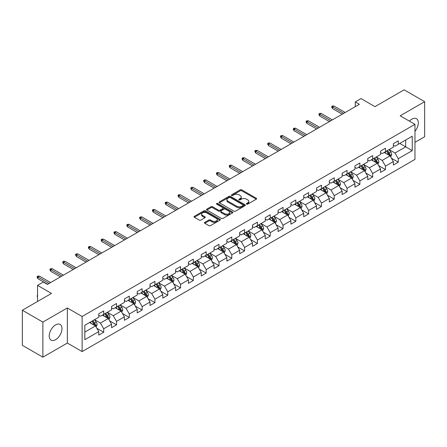 <?xml version="1.0" encoding="UTF-8"?>
<svg xmlns="http://www.w3.org/2000/svg" width="447" height="447" viewBox="0 0 447 447"><rect width="100%" height="100%" fill="white"/><g stroke="black" fill="none" stroke-linecap="round" stroke-linejoin="round"><path stroke-width="0.67" d="M246.593 204.128A0.799 0.458 0 0 0 247.722 204.128L256.282 199.183A1.14 0.659 0 0 0 256.617 198.719A1.14 0.659 0 0 0 256.282 198.25L241.777 189.88A1.14 0.659 0 0 0 240.168 189.88L231.602 194.819A0.799 0.458 0 0 0 231.373 195.149A0.799 0.458 0 0 0 231.602 195.473A0.799 0.458 0 0 0 232.731 195.473L233.842 194.831A3.649 2.106 0 0 1 239 194.831L240.207 195.529A3.649 2.106 0 0 1 241.274 197.021A3.649 2.106 0 0 1 240.207 198.507L239.1 199.15A0.799 0.458 0 0 0 238.866 199.474A0.799 0.458 0 0 0 239.1 199.798A0.799 0.458 0 0 0 240.229 199.798L241.335 199.161A3.649 2.106 0 0 1 246.493 199.161L247.699 199.859A3.649 2.106 0 0 1 248.772 201.346A3.649 2.106 0 0 1 247.699 202.837L246.593 203.474A0.799 0.458 0 0 0 246.358 203.798A0.799 0.458 0 0 0 246.593 204.128L246.593 203.474M55.601 339.681A9.057 5.23 120 0 0 61.518 331.702A9.057 5.23 120 0 0 60.127 324.444A9.057 5.23 120 0 0 55.601 324.891A9.057 5.23 120 0 0 49.684 332.87A9.057 5.23 120 0 0 51.075 340.128A9.057 5.23 120 0 0 55.601 339.681M414.961 131.323A9.057 5.23 120 0 0 416.453 118.723A9.057 5.23 120 0 0 411.922 119.17A9.057 5.23 120 0 0 409.463 121.159M204.787 222.355A1.14 0.659 0 0 0 204.452 222.818A1.14 0.659 0 0 0 204.787 223.282L208.861 225.634A1.14 0.659 0 0 0 210.47 225.634L219.98 220.142A1.14 0.659 0 0 0 220.315 219.678A1.14 0.659 0 0 0 219.98 219.214L205.475 210.839A1.14 0.659 0 0 0 203.86 210.839L194.35 216.326A1.14 0.659 0 0 0 194.02 216.795A1.14 0.659 0 0 0 194.35 217.259L199.267 220.097A1.14 0.659 0 0 0 200.882 220.097L204.95 217.745A1.14 0.659 0 0 0 205.285 217.281A1.14 0.659 0 0 0 204.95 216.817L202.513 215.409A3.051 1.76 0 0 1 201.619 214.163A3.051 1.76 0 0 1 203.502 212.537A3.051 1.76 0 0 1 206.821 212.923L216.37 218.432A3.051 1.76 0 0 1 217.264 219.678A3.051 1.76 0 0 1 215.381 221.304A3.051 1.76 0 0 1 212.062 220.924L210.47 220.002A1.14 0.659 0 0 0 208.861 220.002L204.787 222.355L204.787 223.282M414.961 142.347L424.65 136.754L424.65 101.681L404.127 89.83L374.977 106.654L361.02 98.597L355.276 101.916L359.377 104.285L47.393 284.409L43.286 282.04L37.537 285.359L37.537 301.474M42.873 322.091L42.873 357.17L67.341 343.045L67.341 307.966L42.873 322.091L22.35 310.246L51.494 293.416L37.537 285.359M67.341 307.966L82.119 316.498L414.961 124.339L414.961 159.411L82.119 351.577L82.119 316.498M424.65 101.681L400.182 115.807L414.961 124.339M233.921 211.163A1.14 0.659 0 0 0 235.535 211.163L245.04 205.676A1.14 0.659 0 0 0 245.375 205.207A1.14 0.659 0 0 0 245.04 204.743L230.535 196.367A1.14 0.659 0 0 0 228.925 196.367L219.416 201.86A1.14 0.659 0 0 0 219.08 202.323A1.14 0.659 0 0 0 219.416 202.787L233.921 211.163M216.951 204.301A0.799 0.458 0 0 1 217.762 204.413L217.762 203.463L232.513 211.979A1.14 0.659 0 0 1 232.842 212.442A1.14 0.659 0 0 1 232.513 212.906L223.003 218.399A1.14 0.659 0 0 1 221.388 218.399L206.883 210.023L206.883 209.095A1.14 0.659 0 0 0 206.548 209.559A1.14 0.659 0 0 0 206.883 210.023M206.883 209.095L210.956 206.743A1.14 0.659 0 0 1 212.565 206.743L218.449 210.14A1.14 0.659 0 0 0 220.058 210.14L222.762 208.581A1.14 0.659 0 0 0 223.092 208.118A1.14 0.659 0 0 0 222.762 207.648L216.633 204.117A0.799 0.458 0 0 1 216.404 203.787A0.799 0.458 0 0 1 216.896 203.363A0.799 0.458 0 0 1 217.762 203.463M42.873 357.17L22.35 345.319L22.35 310.246M96.859 328.282L103.715 332.238L103.715 328.78L111.594 324.226L111.594 327.69L116.522 324.846L116.522 321.382L124.4 316.834L124.4 320.292L129.328 317.448L129.328 313.99L137.212 309.436L137.212 312.9L142.135 310.056L142.135 306.592L150.019 302.043L150.019 305.502L154.947 302.658L154.947 299.199L162.825 294.651L162.825 298.11L167.754 295.266L167.754 291.807L175.632 287.253L175.632 290.718L180.56 287.874L180.56 284.409L188.444 279.861L188.444 283.32L193.367 280.476L193.367 277.017L201.251 272.463L201.251 275.928L206.179 273.083L206.179 269.619L214.057 265.071L214.057 268.53L218.985 265.686L218.985 262.227L226.864 257.679L226.864 261.137L231.792 258.293L231.792 254.835L239.676 250.281L239.676 253.74L244.598 250.896L244.598 247.437L252.482 242.889L252.482 246.347L257.411 243.503L257.411 240.045L265.289 235.491L265.289 238.955L270.217 236.111L270.217 232.647L278.095 228.099L278.095 231.557L283.024 228.713L283.024 225.254L290.908 220.701L290.908 224.165L295.83 221.321L295.83 217.857L303.714 213.308L303.714 216.767L308.642 213.923L308.642 210.464L316.521 205.916L316.521 209.375L321.449 206.531L321.449 203.072L329.327 198.518L329.327 201.983L334.255 199.138L334.255 195.674L342.139 191.126L342.139 194.585L347.062 191.741L347.062 188.282L354.946 183.728L354.946 187.192L359.874 184.348L359.874 180.884L367.752 176.336L367.752 179.795L372.681 176.951L372.681 173.492L380.559 168.944L380.559 172.402L385.487 169.558L385.487 166.1L393.371 161.546L393.371 165.004L398.294 162.16L398.294 158.702L412.251 150.645L412.251 136.234L405.686 140.028L405.686 146.851L412.251 150.645M103.715 332.238L98.787 335.082L98.787 331.624L84.829 339.681L84.829 325.271L98.787 317.214L98.787 313.749L103.715 310.905L103.715 314.37L111.594 309.816L111.594 306.357L116.522 303.513L116.522 306.972L124.4 302.423L124.4 298.965L129.328 296.121L129.328 299.579L137.212 295.026L137.212 291.567L142.135 288.723L142.135 292.182L150.019 287.633L150.019 284.175L154.947 281.331L154.947 284.789L162.825 280.241L162.825 276.777L167.754 273.933L167.754 277.397L175.632 272.843L175.632 269.385L180.56 266.541L180.56 269.999L188.444 265.451L188.444 261.992L193.367 259.148L193.367 262.607L201.251 258.053L201.251 254.594L206.179 251.75L206.179 255.209L214.057 250.661L214.057 247.202L218.985 244.358L218.985 247.817L226.864 243.269L226.864 239.804L231.792 236.96L231.792 240.425L239.676 235.871L239.676 232.412L244.598 229.568L244.598 233.027L252.482 228.478L252.482 225.014L257.411 222.17L257.411 225.634L265.289 221.081L265.289 217.622L270.217 214.778L270.217 218.237L278.095 213.688L278.095 210.23L283.024 207.386L283.024 210.844L290.908 206.29L290.908 202.832L295.83 199.988L295.83 203.446L303.714 198.898L303.714 195.44L308.642 192.596L308.642 196.054L316.521 191.506L316.521 188.042L321.449 185.198L321.449 188.662L329.327 184.108L329.327 180.649L334.255 177.805L334.255 181.264L342.139 176.716L342.139 173.257L347.062 170.413L347.062 173.872L354.946 169.318L354.946 165.859L359.874 163.015L359.874 166.474L367.752 161.926L367.752 158.467L372.681 155.623L372.681 159.082L380.559 154.533L380.559 151.069L385.487 148.225L385.487 151.689L393.371 147.136L393.371 143.677L398.294 140.833L398.294 144.292L412.251 136.234M102.402 315.124L108.308 318.538L100.43 323.092L94.518 319.678M98.787 315.314L100.43 316.264L103.715 314.37M100.43 323.092L103.715 328.78M108.308 318.538L111.594 324.226M115.209 307.732L121.12 311.146L113.236 315.694L107.325 312.28M111.594 307.922L113.236 308.871L116.522 306.972M113.236 315.694L116.522 321.382M121.12 311.146L124.4 316.834M128.015 300.339L133.927 303.748L126.043 308.301L120.131 304.888M124.4 300.529L126.043 301.474L129.328 299.579M126.043 308.301L129.328 313.99M133.927 303.748L137.212 309.436M140.822 292.941L146.733 296.355L138.855 300.904L132.943 297.495M137.212 293.131L138.855 294.081L142.135 292.182M138.855 300.904L142.135 306.592M146.733 296.355L150.019 302.043M153.628 285.549L159.54 288.963L151.662 293.511L145.75 290.097M150.019 285.739L151.662 286.683L154.947 284.789M151.662 293.511L154.947 299.199M159.54 288.963L162.825 294.651M166.44 278.151L172.352 281.565L164.468 286.119L158.556 282.705M162.825 278.341L164.468 279.291L167.754 277.397M164.468 286.119L167.754 291.807M172.352 281.565L175.632 287.253M179.247 270.759L185.159 274.173L177.275 278.721L171.363 275.307M175.632 270.949L177.275 271.899L180.56 269.999M177.275 278.721L180.56 284.409M185.159 274.173L188.444 279.861M192.054 263.367L197.965 266.775L190.087 271.329L184.175 267.915M188.444 263.551L190.087 264.501L193.367 262.607M190.087 271.329L193.367 277.017M197.965 266.775L201.251 272.463M204.86 255.969L210.772 259.383L202.893 263.931L196.982 260.523M201.251 256.159L202.893 257.109L206.179 255.209M202.893 263.931L206.179 269.619M210.772 259.383L214.057 265.071M217.672 248.577L223.584 251.991L215.7 256.539L209.788 253.125M214.057 248.767L215.7 249.711L218.985 247.817M215.7 256.539L218.985 262.227M223.584 251.991L226.864 257.679M230.479 241.179L236.39 244.593L228.506 249.147L222.595 245.733M226.864 241.369L228.506 242.319L231.792 240.425M228.506 249.147L231.792 254.835M236.39 244.593L239.676 250.281M243.285 233.787L249.197 237.201L241.319 241.749L235.407 238.335M239.676 233.977L241.319 234.921L244.598 233.027M241.319 241.749L244.598 247.437M249.197 237.201L252.482 242.889M256.092 226.389L262.003 229.803L254.125 234.357L248.214 230.943M252.482 226.579L254.125 227.529L257.411 225.634M254.125 234.357L257.411 240.045M262.003 229.803L265.289 235.491M268.904 218.996L274.816 222.41L266.932 226.959L261.02 223.545M265.289 219.186L266.932 220.136L270.217 218.237M266.932 226.959L270.217 232.647M274.816 222.41L278.095 228.099M281.711 211.604L287.622 215.013L279.738 219.566L273.827 216.152M278.095 211.794L279.738 212.738L283.024 210.844M279.738 219.566L283.024 225.254M287.622 215.013L290.908 220.701M294.517 204.206L300.429 207.62L292.55 212.169L286.639 208.76M290.908 204.396L292.55 205.346L295.83 203.446M292.55 212.169L295.83 217.857M300.429 207.62L303.714 213.308M307.324 196.814L313.235 200.228L305.357 204.776L299.445 201.362M303.714 197.004L305.357 197.948L308.642 196.054M305.357 204.776L308.642 210.464M313.235 200.228L316.521 205.916M320.136 189.416L326.047 192.83L318.163 197.384L312.252 193.97M316.521 189.606L318.163 190.556L321.449 188.662M318.163 197.384L321.449 203.072M326.047 192.83L329.327 198.518M332.942 182.024L338.854 185.438L330.97 189.986L325.058 186.572M329.327 182.214L330.97 183.164L334.255 181.264M330.97 189.986L334.255 195.674M338.854 185.438L342.139 191.126M345.749 174.632L351.66 178.04L343.782 182.594L337.871 179.18M342.139 174.822L343.782 175.766L347.062 173.872M343.782 182.594L347.062 188.282M351.66 178.04L354.946 183.728M358.555 167.234L364.467 170.648L356.589 175.196L350.677 171.788M354.946 167.424L356.589 168.374L359.874 166.474M356.589 175.196L359.874 180.884M364.467 170.648L367.752 176.336M371.368 159.842L377.279 163.256L369.395 167.804L363.484 164.39M367.752 160.032L369.395 160.976L372.681 159.082M369.395 167.804L372.681 173.492M377.279 163.256L380.559 168.944M384.174 152.444L390.086 155.858L382.202 160.412L376.29 156.998M380.559 152.634L382.202 153.584L385.487 151.689M382.202 160.412L385.487 166.1M390.086 155.858L393.371 161.546M399.774 143.437L405.686 146.851L395.014 153.014L389.102 149.6M393.371 145.241L395.014 146.191L398.294 144.292M395.014 153.014L398.294 158.702M67.341 343.045L82.119 351.577M355.276 101.916L355.276 106.654M84.829 332.099L95.502 325.936L89.59 322.522M95.502 325.936L98.787 331.624M391.438 158.204L398.294 162.16M378.631 165.602L385.487 169.558M365.825 172.995L372.681 176.951M353.018 180.387L359.874 184.348M340.206 187.785L347.062 191.741M327.4 195.177L334.255 199.138M314.593 202.575L321.449 206.531M301.786 209.967L308.642 213.923M288.974 217.359L295.83 221.321M276.168 224.757L283.024 228.713M263.361 232.149L270.217 236.111M250.555 239.547L257.411 243.503M237.743 246.94L244.598 250.896M224.936 254.337L231.792 258.293M212.129 261.73L218.985 265.686M199.323 269.122L206.179 273.083M186.511 276.52L193.367 280.476M173.704 283.912L180.56 287.874M160.898 291.31L167.754 295.266M148.091 298.702L154.947 302.658M135.279 306.094L142.135 310.056M122.472 313.492L129.328 317.448M109.666 320.885L116.522 324.846M246.912 204.24L247.699 203.782A3.649 2.106 0 0 0 248.772 202.295L248.772 201.346M241.274 197.021L241.274 197.965A3.649 2.106 0 0 1 240.207 199.457L239.419 199.91M256.282 198.25L256.282 199.183L241.777 190.824A1.14 0.659 0 0 0 240.168 190.824L231.92 195.585M245.04 204.743L245.04 205.676L230.535 197.317A1.14 0.659 0 0 0 228.925 197.317L219.432 202.798L219.416 201.86M243.028 205.536A0.799 0.458 0 0 0 243.263 205.207A0.799 0.458 0 0 0 243.028 204.882L230.294 197.529A0.799 0.458 0 0 0 229.166 197.529L227.998 198.205A3.649 2.106 0 0 0 226.931 199.697A3.649 2.106 0 0 0 227.998 201.184L236.703 206.207A3.649 2.106 0 0 0 241.861 206.207L243.028 205.536L243.028 206.48A0.799 0.458 0 0 0 243.263 206.156L243.263 205.207M226.931 199.697L226.931 200.642A3.649 2.106 0 0 0 227.998 202.133L227.998 201.184M243.028 206.48L241.861 207.157A3.649 2.106 0 0 1 236.703 207.157L227.998 202.133M206.9 210.034L210.956 207.693L210.956 206.743M223.092 208.118L223.092 209.062A1.14 0.659 0 0 1 222.762 209.531L220.058 211.09A1.14 0.659 0 0 1 218.449 211.09L212.565 207.693A1.14 0.659 0 0 0 210.956 207.693M217.762 204.413L232.496 212.917M224.55 213.666A3.051 1.76 0 0 0 227.875 214.046A3.051 1.76 0 0 0 229.758 212.42A3.051 1.76 0 0 0 228.864 211.174L225.5 209.235A1.14 0.659 0 0 0 223.886 209.235L221.187 210.794A1.14 0.659 0 0 0 220.857 211.258A1.14 0.659 0 0 0 221.187 211.722L224.55 213.666L224.55 214.61A3.051 1.76 0 0 0 227.875 214.996A3.051 1.76 0 0 0 229.758 213.37L229.758 212.42M220.857 211.258L220.857 212.202A1.14 0.659 0 0 0 221.187 212.671L221.187 211.722M224.55 214.61L221.187 212.671M217.264 219.678L217.264 220.628A3.051 1.76 0 0 1 215.381 222.254A3.051 1.76 0 0 1 212.062 221.868L210.47 220.952A1.14 0.659 0 0 0 208.861 220.952L204.804 223.293M201.619 214.163L201.619 215.113A3.051 1.76 0 0 0 202.513 216.359L202.513 215.409M204.933 217.756L202.513 216.359M219.963 220.153L205.475 211.789A1.14 0.659 0 0 0 203.86 211.789L194.367 217.27L194.35 216.326M390.734 156.981L391.712 154.522A3.079 1.777 -120 0 0 390.728 151.902L389.035 149.639M386.079 153.544L384.928 152.008M389.611 155.584L390.047 154.651A3.079 1.777 -120 0 0 389.169 152.801L387.476 150.538M386.705 150.985L388.583 153.494A1.57 0.905 60 0 1 388.868 153.969L390.047 154.651M386.487 151.108L388.186 153.371A3.079 1.777 60 0 1 389.063 155.221M343.698 113.337L332.518 106.883L332.518 108.587L331.775 107.403L331.775 106.459L332.518 106.883L333.993 106.028L345.173 112.488M332.518 108.587L342.218 114.192M331.775 106.459L332.596 105.984L333.993 106.028M377.927 164.379L378.905 161.915A3.079 1.777 -120 0 0 377.922 159.294L376.229 157.037M373.273 160.942L372.122 159.406M376.799 162.976L377.24 162.049A3.079 1.777 -120 0 0 376.363 160.199L374.664 157.936M373.893 158.378L375.776 160.892A1.57 0.905 60 0 1 376.061 161.367L377.24 162.049M373.681 158.506L375.374 160.764A3.079 1.777 60 0 1 376.257 162.619M365.115 171.771L366.093 169.312A3.079 1.777 -120 0 0 365.115 166.692L363.417 164.429M360.466 168.335L359.315 166.798M363.992 170.374L364.434 169.441A3.079 1.777 -120 0 0 363.551 167.591L361.858 165.329M361.087 165.776L362.97 168.284A1.57 0.905 60 0 1 363.255 168.759L364.434 169.441M360.874 165.898L362.567 168.161A3.079 1.777 60 0 1 363.45 170.011M330.892 120.735L319.706 114.276L319.706 115.985L318.968 114.801L318.968 113.851L319.706 114.276L321.186 113.426L332.367 119.88M319.706 115.985L329.411 121.59M318.968 113.851L319.789 113.376L321.186 113.426M318.08 128.127L306.899 121.673L306.899 123.378L306.161 122.193L306.161 121.249L306.899 121.673L308.38 120.819L319.56 127.278M306.899 123.378L316.605 128.982M306.161 121.249L306.983 120.774L308.38 120.819M352.309 179.163L353.286 176.705A3.079 1.777 -120 0 0 352.303 174.084L350.61 171.821M347.654 175.732L346.503 174.196M351.186 177.766L351.627 176.839A3.079 1.777 -120 0 0 350.744 174.984L349.051 172.726M348.28 173.168L350.157 175.677A1.57 0.905 60 0 1 350.442 176.157L351.627 176.839M348.068 173.291L349.761 175.554A3.079 1.777 60 0 1 350.638 177.403M339.502 186.561L340.48 184.103A3.079 1.777 -120 0 0 339.496 181.482L337.803 179.219M334.848 183.125L333.697 181.588M338.379 185.164L338.815 184.231A3.079 1.777 -120 0 0 337.938 182.382L336.245 180.119M335.473 180.566L337.351 183.074A1.57 0.905 60 0 1 337.636 183.549L338.815 184.231M335.256 180.689L336.954 182.952A3.079 1.777 60 0 1 337.831 184.801M326.696 193.953L327.673 191.495A3.079 1.777 -120 0 0 326.69 188.874L324.997 186.611M322.041 190.517L320.89 188.98M325.567 192.556L326.008 191.623A3.079 1.777 -120 0 0 325.131 189.774L323.432 187.511M322.661 187.958L324.544 190.467A1.57 0.905 60 0 1 324.829 190.942L326.008 191.623M322.449 188.081L324.142 190.344A3.079 1.777 60 0 1 325.025 192.193M305.273 135.525L294.092 129.066L294.092 130.775L293.355 129.591L293.355 128.641L294.092 129.066L295.568 128.216L306.754 134.67M294.092 130.775L303.798 136.374M293.355 128.641L294.171 128.166L295.568 128.216M292.467 142.917L281.286 136.464L281.286 138.168L280.543 136.983L280.543 136.033L281.286 136.464L282.761 135.609L293.942 142.062M281.286 138.168L290.986 143.772M280.543 136.033L281.364 135.564L282.761 135.609M279.66 150.315L268.474 143.856L268.474 145.566L267.736 144.375L267.736 143.431L268.474 143.856L269.954 143.001L281.135 149.46M268.474 145.566L278.179 151.164M267.736 143.431L268.558 142.956L269.954 143.001M313.883 201.351L314.861 198.887A3.079 1.777 -120 0 0 313.883 196.267L312.185 194.009M309.235 197.915L308.084 196.378M312.76 199.949L313.202 199.021A3.079 1.777 -120 0 0 312.319 197.172L310.626 194.909M309.855 195.35L311.738 197.865A1.57 0.905 60 0 1 312.023 198.339L313.202 199.021M309.642 195.479L311.336 197.736A3.079 1.777 60 0 1 312.218 199.591M266.848 157.707L255.667 151.254L255.667 152.958L254.93 151.773L254.93 150.823L255.667 151.254L257.148 150.399L268.329 156.852M255.667 152.958L265.373 158.562M254.93 150.823L255.751 150.348L257.148 150.399M301.077 208.743L302.055 206.285A3.079 1.777 -120 0 0 301.071 203.664L299.378 201.401M296.422 205.307L295.271 203.771M299.954 207.347L300.395 206.413A3.079 1.777 -120 0 0 299.512 204.564L297.819 202.301M297.048 202.748L298.926 205.257A1.57 0.905 60 0 1 299.211 205.732L300.395 206.413M296.836 202.871L298.529 205.134A3.079 1.777 60 0 1 299.406 206.983M254.041 165.099L242.861 158.646L242.861 160.35L242.123 159.166L242.123 158.221L242.861 158.646L244.336 157.791L255.522 164.25M242.861 160.35L252.566 165.954M242.123 158.221L242.945 157.746L244.336 157.791M288.27 216.141L289.248 213.677A3.079 1.777 -120 0 0 288.265 211.057L286.572 208.794M283.616 212.705L282.465 211.168M287.147 214.739L287.589 213.811A3.079 1.777 -120 0 0 286.706 211.956L285.013 209.699M284.242 210.14L286.119 212.649A1.57 0.905 60 0 1 286.404 213.13L287.589 213.811M284.024 210.263L285.722 212.526A3.079 1.777 60 0 1 286.6 214.376M241.235 172.497L230.054 166.038L230.054 167.748L229.311 166.563L229.311 165.613L230.054 166.038L231.529 165.189L242.71 171.642M230.054 167.748L239.754 173.347M229.311 165.613L230.132 165.139L231.529 165.189M275.464 223.534L276.442 221.075A3.079 1.777 -120 0 0 275.458 218.454L273.765 216.192M270.809 220.097L269.658 218.561M274.335 222.137L274.776 221.204A3.079 1.777 -120 0 0 273.899 219.354L272.201 217.091M271.43 217.538L273.313 220.047A1.57 0.905 60 0 1 273.598 220.522L274.776 221.204M271.217 217.661L272.91 219.924A3.079 1.777 60 0 1 273.793 221.773M228.428 179.89L217.242 173.436L217.242 175.14L216.504 173.956L216.504 173.006L217.242 173.436L218.723 172.581L229.903 179.04M217.242 175.14L226.947 180.744M216.504 173.006L217.326 172.536L218.723 172.581M262.657 230.926L263.629 228.467A3.079 1.777 -120 0 0 262.652 225.847L260.953 223.584M258.003 227.489L256.852 225.953M261.529 229.529L261.97 228.601A3.079 1.777 -120 0 0 261.087 226.746L259.394 224.483M258.623 224.93L260.506 227.439A1.57 0.905 60 0 1 260.791 227.914L261.97 228.601M258.411 225.053L260.104 227.316A3.079 1.777 60 0 1 260.987 229.166M215.616 187.287L204.435 180.828L204.435 182.538L203.698 181.353L203.698 180.404L204.435 180.828L205.916 179.973L217.097 186.433M204.435 182.538L214.141 188.137M203.698 180.404L204.519 179.929L205.916 179.973M249.845 238.324L250.823 235.86A3.079 1.777 -120 0 0 249.839 233.245L248.146 230.982M245.191 234.887L244.04 233.351M248.722 236.927L249.163 235.994A3.079 1.777 -120 0 0 248.281 234.144L246.588 231.881M245.816 232.328L247.694 234.837A1.57 0.905 60 0 1 247.979 235.312L249.163 235.994M245.604 232.451L247.297 234.714A3.079 1.777 60 0 1 248.174 236.564M202.809 194.68L191.629 188.226L191.629 189.93L190.891 188.746L190.891 187.796L191.629 188.226L193.104 187.371L204.29 193.825M191.629 189.93L201.334 195.535M190.891 187.796L191.713 187.321L193.104 187.371M237.039 245.716L238.016 243.257A3.079 1.777 -120 0 0 237.033 240.637L235.34 238.374M232.384 242.28L231.233 240.743M235.915 244.319L236.357 243.386A3.079 1.777 -120 0 0 235.474 241.536L233.781 239.274M233.01 239.721L234.887 242.229A1.57 0.905 60 0 1 235.172 242.704L236.357 243.386M232.792 239.843L234.491 242.106A3.079 1.777 60 0 1 235.368 243.956M190.003 202.072L178.822 195.618L178.822 197.323L178.079 196.138L178.079 195.194L178.822 195.618L180.297 194.763L191.478 201.223M178.822 197.323L188.522 202.927M178.079 195.194L178.901 194.719L180.297 194.763M224.232 253.114L225.21 250.65A3.079 1.777 -120 0 0 224.226 248.029L222.533 245.772M219.578 249.677L218.427 248.141M223.103 251.711L223.545 250.784A3.079 1.777 -120 0 0 222.667 248.934L220.969 246.671M220.198 247.113L222.081 249.622A1.57 0.905 60 0 1 222.366 250.102L223.545 250.784M219.985 247.241L221.678 249.499A3.079 1.777 60 0 1 222.561 251.354M177.196 209.47L166.01 203.011L166.01 204.72L165.273 203.536L165.273 202.586L166.01 203.011L167.491 202.161L178.671 208.615M166.01 204.72L175.716 210.325M165.273 202.586L166.094 202.111L167.491 202.161M211.425 260.506L212.398 258.048A3.079 1.777 -120 0 0 211.42 255.427L209.721 253.164M206.771 257.07L205.62 255.533M210.297 259.109L210.738 258.176A3.079 1.777 -120 0 0 209.855 256.327L208.162 254.064M207.391 254.511L209.274 257.019A1.57 0.905 60 0 1 209.559 257.494L210.738 258.176M207.179 254.634L208.872 256.896A3.079 1.777 60 0 1 209.755 258.746M164.384 216.862L153.204 210.408L153.204 212.113L152.466 210.928L152.466 209.978L153.204 210.408L154.684 209.554L165.865 216.013M153.204 212.113L162.909 217.717M152.466 209.978L153.287 209.509L154.684 209.554M198.613 267.898L199.591 265.44A3.079 1.777 -120 0 0 198.608 262.819L196.915 260.556M193.959 264.468L192.808 262.931M197.49 266.501L197.932 265.574A3.079 1.777 -120 0 0 197.049 263.719L195.356 261.461M194.585 261.903L196.462 264.412A1.57 0.905 60 0 1 196.747 264.892L197.932 265.574M194.372 262.026L196.065 264.289A3.079 1.777 60 0 1 196.943 266.138M151.578 224.26L140.397 217.801L140.397 219.511L139.66 218.326L139.66 217.376L140.397 217.801L141.872 216.951L153.058 223.405M140.397 219.511L150.103 225.109M139.66 217.376L140.481 216.901L141.872 216.951M185.807 275.296L186.785 272.838A3.079 1.777 -120 0 0 185.801 270.217L184.108 267.954M181.152 271.86L180.001 270.323M184.684 273.899L185.125 272.966A3.079 1.777 -120 0 0 184.242 271.117L182.549 268.854M181.778 269.301L183.656 271.81A1.57 0.905 60 0 1 183.94 272.284L185.125 272.966M181.56 269.424L183.259 271.687A3.079 1.777 60 0 1 184.136 273.536M138.771 231.652L127.591 225.199L127.591 226.903L126.847 225.718L126.847 224.768L127.591 225.199L129.066 224.344L140.246 230.797M127.591 226.903L137.29 232.507M126.847 224.768L127.669 224.293L129.066 224.344M173 282.688L173.978 280.23A3.079 1.777 -120 0 0 172.995 277.609L171.302 275.346M168.346 279.252L167.195 277.716M171.871 281.292L172.313 280.358A3.079 1.777 -120 0 0 171.436 278.509L169.737 276.246M168.966 276.693L170.849 279.202A1.57 0.905 60 0 1 171.134 279.677L172.313 280.358M168.754 276.816L170.447 279.079A3.079 1.777 60 0 1 171.33 280.928M125.965 239.05L114.778 232.591L114.778 234.301L114.041 233.11L114.041 232.166L114.778 232.591L116.259 231.736L127.44 238.195M114.778 234.301L124.484 239.899M114.041 232.166L114.862 231.691L116.259 231.736M160.194 290.086L161.166 287.622A3.079 1.777 -120 0 0 160.188 285.002L158.489 282.744M155.539 286.65L154.388 285.113M159.065 288.684L159.506 287.756A3.079 1.777 -120 0 0 158.624 285.907L156.931 283.644M156.159 284.085L158.042 286.6A1.57 0.905 60 0 1 158.327 287.075L159.506 287.756M155.947 284.214L157.64 286.471A3.079 1.777 60 0 1 158.523 288.326M113.152 246.442L101.972 239.989L101.972 241.693L101.234 240.508L101.234 239.558L101.972 239.989L103.453 239.134L114.633 245.587M101.972 241.693L111.677 247.297M101.234 239.558L102.056 239.084L103.453 239.134M147.381 297.478L148.359 295.02A3.079 1.777 -120 0 0 147.376 292.399L145.683 290.137M142.727 294.042L141.576 292.506M146.258 296.082L146.7 295.149A3.079 1.777 -120 0 0 145.817 293.299L144.124 291.036M143.353 291.483L145.23 293.992A1.57 0.905 60 0 1 145.515 294.467L146.7 295.149M143.141 291.606L144.834 293.869A3.079 1.777 60 0 1 145.711 295.718M100.346 253.835L89.165 247.381L89.165 249.085L88.428 247.901L88.428 246.956L89.165 247.381L90.64 246.526L101.827 252.985M89.165 249.085L98.871 254.689M88.428 246.956L89.249 246.481L90.64 246.526M134.575 304.876L135.553 302.412A3.079 1.777 -120 0 0 134.569 299.792L132.876 297.529M129.921 301.44L128.77 299.903M133.452 303.474L133.893 302.546A3.079 1.777 -120 0 0 133.01 300.691L131.317 298.434M130.546 298.875L132.424 301.384A1.57 0.905 60 0 1 132.709 301.865L133.893 302.546M130.328 298.998L132.027 301.261A3.079 1.777 60 0 1 132.904 303.111M87.539 261.232L76.359 254.773L76.359 256.483L75.616 255.298L75.616 254.349L76.359 254.773L77.834 253.924L89.014 260.377M76.359 256.483L86.059 262.082M75.616 254.349L76.437 253.874L77.834 253.924M121.768 312.269L122.746 309.81A3.079 1.777 -120 0 0 121.763 307.19L120.07 304.927M117.114 308.832L115.963 307.296M120.645 310.872L121.081 309.939A3.079 1.777 -120 0 0 120.204 308.089L118.505 305.826M117.734 306.273L119.617 308.782A1.57 0.905 60 0 1 119.902 309.257L121.081 309.939M117.522 306.396L119.215 308.659A3.079 1.777 60 0 1 120.098 310.509M74.733 268.625L63.547 262.171L63.547 263.875L62.809 262.691L62.809 261.741L63.547 262.171L65.027 261.316L76.208 267.77M63.547 263.875L73.252 269.48M62.809 261.741L63.63 261.272L65.027 261.316M108.962 319.661L109.934 317.202A3.079 1.777 -120 0 0 108.956 314.582L107.258 312.319M104.307 316.225L103.156 314.688M107.833 318.264L108.275 317.336A3.079 1.777 -120 0 0 107.392 315.481L105.699 313.218M104.928 313.665L106.811 316.174A1.57 0.905 60 0 1 107.096 316.649L108.275 317.336M104.715 313.788L106.408 316.051A3.079 1.777 60 0 1 107.291 317.901M61.921 276.022L50.74 269.563L50.74 271.273L50.003 270.083L50.003 269.139L50.74 269.563L52.221 268.708L63.401 275.168M50.74 271.273L60.446 276.872M50.003 269.139L50.824 268.664L52.221 268.708M96.15 327.059L97.128 324.595A3.079 1.777 -120 0 0 96.144 321.98L94.451 319.717M91.495 323.622L90.344 322.086M95.027 325.662L95.468 324.729A3.079 1.777 -120 0 0 94.585 322.879L92.892 320.616M92.121 321.063L93.999 323.572A1.57 0.905 60 0 1 94.283 324.047L95.468 324.729M91.909 321.186L93.602 323.449A3.079 1.777 60 0 1 94.485 325.299M37.537 296.992L37.196 296.439L37.537 295.294M37.537 295.69L37.196 295.495M49.114 283.415L37.934 276.961L37.934 278.665L37.196 277.481L37.196 276.531L37.934 276.961L39.409 276.106L50.595 282.56M37.934 278.665L47.639 284.27M37.196 276.531L38.017 276.056L39.409 276.106M247.699 203.782L247.699 202.837M239.1 199.798L239.1 199.15M240.207 199.457L240.207 198.507M231.602 195.473L231.602 194.819M240.168 190.824L240.168 189.88M241.777 190.824L241.777 189.88M228.925 197.317L228.925 196.367M230.535 197.317L230.535 196.367M236.703 207.157L236.703 206.207M241.861 207.157L241.861 206.207M212.565 207.693L212.565 206.743M218.449 211.09L218.449 210.14M220.058 211.09L220.058 210.14M222.762 209.531L222.762 208.581M232.513 212.906L232.513 211.979M208.861 220.952L208.861 220.002M210.47 220.952L210.47 220.002M212.062 221.868L212.062 220.924M204.95 217.745L204.95 216.817M203.86 211.789L203.86 210.839M205.475 211.789L205.475 210.839M219.98 220.142L219.98 219.214M389.784 155.685L391.689 154.584M389.169 152.801L390.728 151.902M386.979 154.064L388.186 153.371M376.972 163.077L378.883 161.976M376.363 160.199L377.922 159.294M374.173 161.462L375.374 160.764M364.165 170.475L366.076 169.368M363.551 167.591L365.115 166.692M361.366 168.854L362.567 168.161M351.359 177.867L353.264 176.766M350.744 174.984L352.303 174.084M348.554 176.252L349.761 175.554M338.552 185.259L340.458 184.158M337.938 182.382L339.496 181.482M335.747 183.644L336.954 182.952M325.74 192.657L327.651 191.556M325.131 189.774L326.69 188.874M322.941 191.037L324.142 190.344M312.934 200.049L314.844 198.949M312.319 197.172L313.883 196.267M310.134 198.434L311.336 197.736M300.127 207.447L302.032 206.341M299.512 204.564L301.071 203.664M297.322 205.827L298.529 205.134M287.32 214.839L289.226 213.739M286.706 211.956L288.265 211.057M284.515 213.225L285.722 212.526M274.508 222.237L276.419 221.131M273.899 219.354L275.458 218.454M271.709 220.617L272.91 219.924M261.702 229.629L263.613 228.529M261.087 226.746L262.652 225.847M258.902 228.009L260.104 227.316M248.895 237.022L250.801 235.921M248.281 234.144L249.839 233.245M246.09 235.407L247.297 234.714M236.089 244.42L237.994 243.319M235.474 241.536L237.033 240.637M233.284 242.799L234.491 242.106M223.276 251.812L225.187 250.711M222.667 248.934L224.226 248.029M220.477 250.197L221.678 249.499M210.47 259.21L212.381 258.103M209.855 256.327L211.42 255.427M207.671 257.589L208.872 256.896M197.663 266.602L199.569 265.501M197.049 263.719L198.608 262.819M194.858 264.987L196.065 264.289M184.857 273.994L186.762 272.893M184.242 271.117L185.801 270.217M182.052 272.379L183.259 271.687M172.045 281.392L173.956 280.291M171.436 278.509L172.995 277.609M169.245 279.772L170.447 279.079M159.238 288.784L161.149 287.684M158.624 285.907L160.188 285.002M156.439 287.17L157.64 286.471M146.432 296.182L148.337 295.076M145.817 293.299L147.376 292.399M143.627 294.562L144.834 293.869M133.625 303.574L135.53 302.474M133.01 300.691L134.569 299.792M130.82 301.96L132.027 301.261M120.813 310.967L122.724 309.866M120.204 308.089L121.763 307.19M118.014 309.352L119.215 308.659M108.006 318.365L109.917 317.264M107.392 315.481L108.956 314.582M105.207 316.744L106.408 316.051M95.2 325.757L97.111 324.656M94.585 322.879L96.144 321.98M92.4 324.142L93.602 323.449"/></g></svg>
